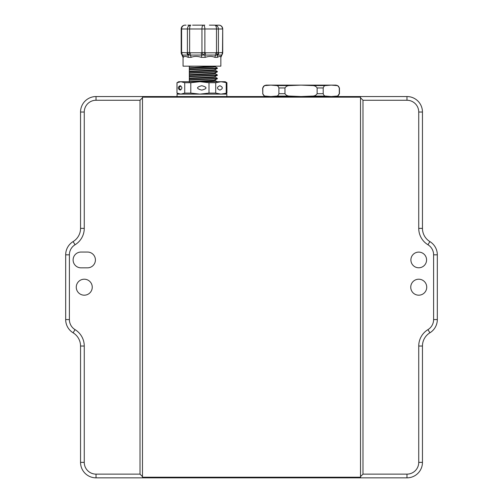 <?xml version="1.0" encoding="UTF-8"?>
<svg xmlns="http://www.w3.org/2000/svg" width="503" height="503" viewBox="0 0 503 503"><rect width="100%" height="100%" fill="white"/><g stroke="black" fill="none" stroke-linecap="round" stroke-linejoin="round"><path stroke-width="0.75" d="M142.487 97.783L140.01 100.26L140.01 474.134L142.487 476.611L142.487 97.161L360.513 97.161L360.513 476.611L362.99 474.134L362.99 100.26L360.513 97.783M140.01 474.134L96.029 474.134A11.77 11.77 0 0 1 84.259 462.364L84.259 346.026A19.202 19.202 0 0 0 75.041 329.628A11.77 11.77 0 0 1 69.395 319.575L69.395 254.82A11.77 11.77 0 0 1 75.041 244.766A19.202 19.202 0 0 0 84.259 228.368L84.259 112.031A11.77 11.77 0 0 1 96.029 100.26L140.01 100.26M81.008 252.047A7.897 7.897 0 0 0 73.111 259.944A7.897 7.897 0 0 0 81.008 267.841L87.516 267.841A7.897 7.897 0 0 0 95.413 259.944A7.897 7.897 0 0 0 87.516 252.047L81.008 252.047M92.25 287.194A7.991 7.991 0 0 1 84.259 295.186A7.991 7.991 0 0 1 76.267 287.194A7.991 7.991 0 0 1 84.259 279.209A7.991 7.991 0 0 1 92.25 287.194M362.99 100.26L406.971 100.26A11.77 11.77 0 0 1 418.741 112.031L418.741 228.368A19.202 19.202 0 0 0 427.959 244.766A11.77 11.77 0 0 1 433.605 254.82L433.605 319.575A11.77 11.77 0 0 1 427.959 329.628A19.202 19.202 0 0 0 418.741 346.026L418.741 462.364A11.77 11.77 0 0 1 406.971 474.134L362.99 474.134M406.971 96.545L96.029 96.545A15.486 15.486 0 0 0 80.543 112.031L80.543 228.368A15.486 15.486 0 0 1 73.111 241.591A15.486 15.486 0 0 0 65.679 254.82L65.679 319.575A15.486 15.486 0 0 0 73.111 332.804A15.486 15.486 0 0 1 80.543 346.026L80.543 462.364A15.486 15.486 0 0 0 96.029 477.85L406.971 477.85A15.486 15.486 0 0 0 422.457 462.364L422.457 346.026A15.486 15.486 0 0 1 429.889 332.804A15.486 15.486 0 0 0 437.321 319.575L437.321 254.82A15.486 15.486 0 0 0 429.889 241.591A15.486 15.486 0 0 1 422.457 228.368L422.457 112.031A15.486 15.486 0 0 0 406.971 96.545L406.971 100.26M426.733 287.194A7.991 7.991 0 0 1 418.741 295.186A7.991 7.991 0 0 1 410.75 287.194A7.991 7.991 0 0 1 418.741 279.209A7.991 7.991 0 0 1 426.733 287.194M410.901 259.944A7.834 7.834 0 0 1 422.658 253.16A7.834 7.834 0 0 1 422.658 266.728A7.834 7.834 0 0 1 410.901 259.944M360.513 476.611L360.513 477.228L142.487 477.228L142.487 476.611M266.181 96.545L264.484 96.092L270.853 96.545L265.351 96.092C264.201 96.192 263.352 95.394 262.811 93.696L262.811 87.968C263.352 86.264 264.201 85.472 265.351 85.573L270.853 85.12L265.351 85.573L264.484 85.573L266.181 85.12L314.601 85.12M301.052 85.12L312.055 85.573C314.356 85.472 316.054 86.264 317.135 87.968L317.135 93.696C316.054 95.394 314.356 96.192 312.055 96.092L301.052 96.545L290.049 96.092C287.747 96.192 286.056 95.394 284.968 93.696L284.968 87.968C286.056 86.264 287.747 85.472 290.049 85.573L301.052 85.12L335.922 85.12L337.62 85.573L336.752 85.573C337.903 85.472 338.752 86.264 339.292 87.968L339.292 93.696L339.456 87.968L337.62 85.573M270.853 85.12L276.354 85.573C277.505 85.472 278.354 86.264 278.895 87.968L278.895 93.696C278.354 95.394 277.505 96.192 276.354 96.092L270.853 96.545M335.922 96.545L337.62 96.092L339.292 93.696C338.752 95.394 337.903 96.192 336.752 96.092L331.251 96.545L325.749 96.092C324.598 96.192 323.756 95.394 323.209 93.696L323.209 87.968C323.756 86.264 324.598 85.472 325.749 85.573L331.251 85.12L336.752 85.573M189.317 66.157L189.317 82.127M215.265 79.99L215.133 80.656L213.605 80.857L195.491 81.719M189.317 79.738L217.359 78.349L217.334 78.814L214.303 80.203L189.317 81.536M217.334 78.814L189.317 80.166M217.359 78.349L215.227 77.097M215.265 76.55L215.165 77.204L213.693 77.405L189.317 78.682M189.317 76.293L217.359 74.909L217.334 75.375L214.379 76.752L189.317 78.097M217.334 75.375L189.317 76.726M217.359 74.909L215.227 73.658M215.265 73.111L215.165 73.765L213.693 73.966L189.317 75.243M189.317 72.853L217.359 71.47L217.334 71.929L214.379 73.312L189.317 74.651M217.334 71.929L189.317 73.287M217.359 71.47L215.227 70.219M215.265 69.666L215.165 70.326L213.693 70.527L189.317 71.803M189.317 69.414L217.359 68.031L217.334 68.49L214.379 69.867L189.317 71.212M217.334 68.49L189.317 69.842M217.359 68.031L215.227 66.78M215.259 66.226L215.259 66.817L212.618 67.169L189.317 68.358M215.416 66.157L189.317 67.773M194.403 66.157L189.317 66.402M226.847 96.545L226.847 94.105L177.05 94.105L177.05 96.545M178.71 81.719L180.873 81.719L177.025 82.718L178.71 81.719M199.892 81.719L180.873 81.719L184.727 82.718L190.794 82.718L199.892 81.719L225.187 81.719L226.916 82.718L220.968 81.719L215.718 82.718L208.996 82.718L199.892 81.719M178.71 94.105L176.974 93.105L177.025 82.718M177.025 93.105L180.873 94.105L184.727 93.105L184.727 82.718M184.727 93.105L190.794 93.105L190.794 82.718M180.08 90.106C182.457 88.641 182.457 87.182 180.08 85.717C177.704 87.182 177.704 88.641 180.08 90.106M190.794 93.105L199.892 94.105L208.996 93.105L215.718 93.105L220.968 94.105L226.916 93.105L226.916 82.718M180.822 85.906C178.861 87.245 178.861 88.578 180.822 89.918M226.218 93.105L226.218 82.718M215.718 93.105L215.718 82.718M208.996 93.105L208.996 82.718M219.886 90.106C223.125 88.641 223.125 87.182 219.886 85.717C216.648 87.182 216.648 88.641 219.886 90.106M201.772 85.717C207.387 87.182 207.387 88.641 201.772 90.106C196.157 88.641 196.157 87.182 201.772 85.717M199.1 25.15L202.47 25.15M186.06 25.15L185.029 25.15A3.842 3.433 90 0 0 181.596 28.992L187.405 28.992A3.842 3.433 -90 0 1 190.844 25.15A3.842 1.213 90 0 0 189.631 28.992L201.948 28.992A3.842 1.213 -90 0 1 203.162 25.15A3.842 1.716 90 0 1 204.878 28.992L216.485 28.992A3.842 1.716 -90 0 0 214.768 25.15L209.386 25.15M188.55 25.15L190.763 25.15M190.021 25.15L187.908 25.15M204.407 25.15L192.586 25.15M217.837 25.2L213.134 25.15M204.796 25.15L201.426 25.15M215.347 25.15L214.768 25.15A3.842 3.647 90 0 1 218.415 28.992L222.508 28.992A3.842 3.647 -90 0 0 218.868 25.15L218.289 25.15M218.051 25.15L218.868 25.15A3.842 3.842 0 0 1 222.71 28.979L222.71 52.513L218.673 52.784A3.842 3.584 119.6 0 1 217.799 55.066L221.641 55.066A3.842 3.584 -119.6 0 0 222.251 52.784M181.96 52.784A3.842 3.383 111.8 0 0 182.476 55.066L187.927 55.066A3.842 3.383 -111.8 0 1 187.041 52.784L181.596 52.513A3.842 3.15 134.2 0 0 182.149 55.047L182.149 55.047A3.842 3.339 144.1 0 1 181.923 54.77A3.842 3.339 144.1 0 1 181.916 54.764L183.054 57.48L183.054 66.157L220.842 66.157L220.842 57.48L221.974 54.77A3.842 3.339 -144.1 0 0 221.974 54.764A3.842 3.339 -144.1 0 0 222.508 52.513L222.71 28.992M182.149 55.047L182.476 55.066A3.842 3.703 -140.4 0 1 183.344 57.355C184.023 56.097 185.632 56.097 188.172 57.355L191.115 57.355C194.196 56.097 197.61 56.097 201.351 57.355L205.23 57.355C208.908 56.097 212.128 56.097 214.875 57.355A3.842 2.572 106.1 0 1 215.768 55.066A3.842 1.691 -101.3 0 0 215.756 52.784L205.614 52.784A3.842 1.691 101.3 0 1 204.897 55.066L216.95 55.047A3.842 1.578 -116 0 0 216.485 52.513L215.756 52.784M188.172 57.355A3.842 2.741 -73 0 0 187.927 55.066L188.952 55.047A3.842 3.15 -134.2 0 1 187.405 52.513L187.041 52.784M201.351 57.355L201.804 55.066A3.842 1.195 -100.7 0 1 201.169 52.784L190.404 52.784A3.842 1.195 100.7 0 0 190.266 55.066L203.369 55.047A3.842 1.113 -114.7 0 1 201.948 52.513L201.169 52.784M190.404 52.784L189.631 52.513A3.842 1.113 114.7 0 0 188.952 55.047L190.266 55.066A3.842 2.157 -104.4 0 1 191.115 57.355M205.614 52.784L204.878 52.513A3.842 1.578 116 0 1 203.369 55.047L204.897 55.066A3.842 0.654 -102 0 0 205.23 57.355M218.673 52.784L218.415 52.513A3.842 3.339 144.1 0 1 216.95 55.047L217.799 55.066A3.842 3.081 69.9 0 0 217.422 57.355C219.553 56.097 220.685 56.097 220.83 57.355A3.842 3.754 171.4 0 1 221.641 55.066L221.741 55.047A3.842 3.339 -144.1 0 0 221.974 54.77A3.842 3.842 0 0 0 222.71 52.513M185.029 25.15A3.842 3.842 0 0 0 181.187 28.979L181.596 28.992L181.596 52.513L181.187 52.513A3.842 3.842 0 0 0 181.916 54.764M187.405 28.992L189.631 28.992L189.631 52.513L187.405 52.513L187.405 28.992M201.948 28.992L204.878 28.992L204.878 52.513L201.948 52.513L201.948 28.992M216.485 28.992L218.415 28.992L218.415 52.513L216.485 52.513L216.485 28.992M214.875 57.355L217.422 57.355M96.029 96.545L96.029 100.26M96.029 477.85L96.029 474.134M406.971 477.85L406.971 474.134M80.543 112.031L84.259 112.031M80.543 228.368L84.259 228.368M73.111 241.591L75.041 244.766M65.679 254.82L69.395 254.82M65.679 319.575L69.395 319.575M73.111 332.804L75.041 329.628M80.543 346.026L84.259 346.026M80.543 462.364L84.259 462.364M422.457 462.364L418.741 462.364M422.457 346.026L418.741 346.026M429.889 332.804L427.959 329.628M437.321 319.575L433.605 319.575M437.321 254.82L433.605 254.82M429.889 241.591L427.959 244.766M422.457 228.368L418.741 228.368M422.457 112.031L418.741 112.031M276.354 85.573L290.049 85.573M312.055 85.573L325.749 85.573M290.049 96.092L276.354 96.092M325.749 96.092L312.055 96.092M337.62 96.092L336.752 96.092M262.811 87.968L264.484 85.573M284.968 87.968L278.895 87.968M323.209 87.968L317.135 87.968M262.648 87.968L262.811 93.696M278.895 93.696L284.968 93.696M317.135 93.696L323.209 93.696M339.456 93.696L339.456 87.968M262.648 93.696L264.484 96.092M215.227 80.543L217.334 81.756M176.974 93.105L176.974 82.718M225.187 94.105L226.916 93.105M181.187 28.992L181.187 52.513"/></g></svg>
